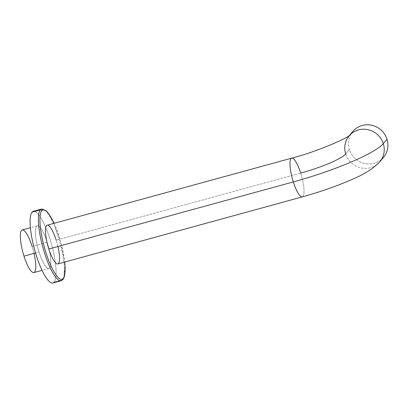 <?xml version="1.0" encoding="UTF-8"?>
<svg xmlns="http://www.w3.org/2000/svg" width="408" height="408" viewBox="0 0 408 408"><rect width="100%" height="100%" fill="white"/><g stroke="black" fill="none" stroke-linecap="round" stroke-linejoin="round"><path stroke-width="0.31" stroke-dasharray="2.04 1.53" d="M22.21 229.979A22.088 5.268 -105.3 0 1 32.115 246.432A22.088 5.268 -105.3 0 1 34.022 253.388M47.16 242.301A22.088 5.268 74.7 0 0 37.255 225.854A22.088 5.268 74.7 0 0 39.041 252.011L35.552 252.97L39.041 252.011A22.088 5.268 74.7 0 0 49.694 267.949A22.088 5.268 74.7 0 0 47.16 242.301A22.088 5.268 74.7 0 0 36.506 226.369A22.088 5.268 74.7 0 0 39.041 252.011A22.088 5.268 74.7 0 0 48.945 268.459A22.088 5.268 74.7 0 0 47.16 242.301L32.115 246.432L47.16 242.301M34.802 211.426A37.154 8.864 -105.3 0 1 51.648 244.815A37.154 8.864 -105.3 0 1 54.193 282.122A37.154 8.864 -105.3 0 1 52.928 282.989M63.031 279.49A1.204 1.153 39.9 0 1 62.47 279.852L54.193 282.122L62.47 279.852A37.154 8.864 -105.3 0 1 61.205 280.714M54.05 223.329A35.945 8.573 -105.3 0 1 64.678 262.064A35.945 8.573 74.7 0 0 54.05 223.329M57.931 246.493A20.084 4.789 74.7 0 0 56.197 240.164L300.696 173.099L56.197 240.164A20.084 4.789 -105.3 0 1 57.819 263.945M41.55 209.059A37.154 8.864 -105.3 0 1 59.089 239.613A37.154 8.864 -105.3 0 1 62.47 279.852A37.154 8.864 74.7 0 0 59.089 239.613A37.154 8.864 74.7 0 0 41.55 209.059M33.272 211.329A37.154 8.864 -105.3 0 1 50.811 241.888A37.154 8.864 -105.3 0 1 54.193 282.122M47.195 225.211A20.084 4.789 -105.3 0 1 56.197 240.164M302.318 196.88A20.084 4.789 74.7 0 0 300.696 173.099A20.084 4.789 -105.3 0 1 302.318 196.88M291.695 158.146A20.084 4.789 -105.3 0 1 300.696 173.099A40.163 6.37 -17.6 0 0 345.693 153.954A20.084 19.242 -140.1 0 0 360.901 167.892A20.084 19.242 -140.1 0 0 379.909 161.68A20.084 19.242 39.9 0 1 360.901 167.892A20.084 19.242 39.9 0 1 345.693 153.954A20.084 19.242 39.9 0 1 349.095 135.915A20.084 19.242 39.9 0 1 349.651 135.283A20.084 19.242 -140.1 0 0 349.095 135.915L349.58 135.334M383.596 157.264A20.084 19.242 39.9 0 1 364.589 163.481A20.084 19.242 39.9 0 1 349.381 149.542L345.693 153.954L349.381 149.542A20.084 19.242 39.9 0 1 352.782 131.504M381.577 159.329A20.084 19.242 39.9 0 1 349.381 149.542A20.084 19.242 39.9 0 1 351.115 133.855M32.115 246.432A22.088 5.268 -105.3 0 1 33.9 272.59M37.255 225.854L30.386 227.74M54.101 223.319L60.807 242.301L64.724 262.048M349.814 135.15L349.095 135.915M48.945 268.459L42.075 270.346"/><path stroke-width="0.61" d="M34.022 253.388A22.088 5.268 -105.3 0 1 33.9 272.59A22.088 5.268 -105.3 0 1 23.995 256.137A22.088 5.268 -105.3 0 1 21.461 230.494A22.088 5.268 -105.3 0 1 32.115 246.432M42.075 270.346L33.9 272.59A22.088 5.268 -105.3 0 1 23.995 256.137L35.552 252.97L23.995 256.137A22.088 5.268 -105.3 0 1 22.21 229.979L30.386 227.74M54.193 282.122A37.154 8.864 -105.3 0 1 36.276 255.321A37.154 8.864 -105.3 0 1 32.008 212.191A37.154 8.864 -105.3 0 1 34.802 211.426M40.285 209.921A37.154 8.864 74.7 0 0 43.666 250.16A37.154 8.864 74.7 0 0 61.205 280.714A37.154 8.864 74.7 0 0 62.47 279.852A1.204 1.153 -140.1 0 0 63.235 278.409A1.204 1.153 39.9 0 1 63.031 279.49L61.205 280.714A37.154 8.864 -105.3 0 1 43.666 250.16A37.154 8.864 -105.3 0 1 40.285 209.921A1.204 1.153 39.9 0 1 41.774 210.747A35.945 8.573 74.7 0 0 45.9 252.476A35.945 8.573 74.7 0 0 63.235 278.409A35.945 8.573 -105.3 0 1 45.9 252.476A35.945 8.573 -105.3 0 1 41.774 210.747A35.945 8.573 -105.3 0 1 54.05 223.329A35.945 8.573 74.7 0 0 41.774 210.747A1.204 1.153 -140.1 0 0 40.285 209.921A37.154 8.864 -105.3 0 1 41.55 209.059A37.154 8.864 74.7 0 0 40.285 209.921L32.008 212.191L40.285 209.921M61.205 280.714L52.928 282.989A37.154 8.864 -105.3 0 1 35.389 252.43A37.154 8.864 -105.3 0 1 32.008 212.191A37.154 8.864 -105.3 0 1 33.272 211.329L41.55 209.059L46.395 210.931L49.552 214.843L54.101 223.319M64.678 262.064A35.945 8.573 -105.3 0 1 63.235 278.409A35.945 8.573 74.7 0 0 64.678 262.064M56.197 240.164A20.084 4.789 74.7 0 0 46.512 225.68A20.084 4.789 74.7 0 0 48.817 248.992A20.084 4.789 74.7 0 0 57.819 263.945A20.084 4.789 74.7 0 0 57.931 246.493M349.58 135.334L352.782 131.504A20.084 19.242 39.9 0 1 371.79 125.287A20.084 19.242 39.9 0 1 386.998 139.225A20.084 19.242 39.9 0 1 383.596 157.264L379.909 161.68C373.335 168.688 363.436 174.869 350.222 180.219C335.626 186.527 319.658 192.081 302.318 196.88L57.819 263.945A20.084 4.789 -105.3 0 1 48.817 248.992A20.084 4.789 -105.3 0 1 47.195 225.211L291.695 158.146A20.084 4.789 74.7 0 0 293.316 181.927L48.817 248.992L293.316 181.927A20.084 4.789 74.7 0 0 302.318 196.88A20.084 4.789 -105.3 0 1 293.316 181.927A80.33 12.74 -17.6 0 0 383.311 143.636A20.084 19.242 39.9 0 1 379.909 161.68A20.084 19.242 -140.1 0 0 383.311 143.636A80.33 12.74 162.4 0 1 293.316 181.927A20.084 4.789 -105.3 0 1 291.695 158.146C316.894 151.827 348.233 137.71 349.814 135.15L349.814 135.15M349.095 135.915A20.084 19.242 -140.1 0 0 345.693 153.954A40.163 6.37 162.4 0 1 300.696 173.099A20.084 4.789 74.7 0 0 291.695 158.146M349.651 135.283A20.084 19.242 39.9 0 1 368.526 129.8A20.084 19.242 39.9 0 1 383.311 143.636A20.084 19.242 -140.1 0 0 368.526 129.8A20.084 19.242 -140.1 0 0 349.651 135.283M351.115 133.855A20.084 19.242 39.9 0 1 370.326 125.011A20.084 19.242 39.9 0 1 386.998 139.225L383.311 143.636L386.998 139.225A20.084 19.242 39.9 0 1 381.577 159.329M64.724 262.048L65.112 266.806L64.408 276.66L63.031 279.49"/></g></svg>
